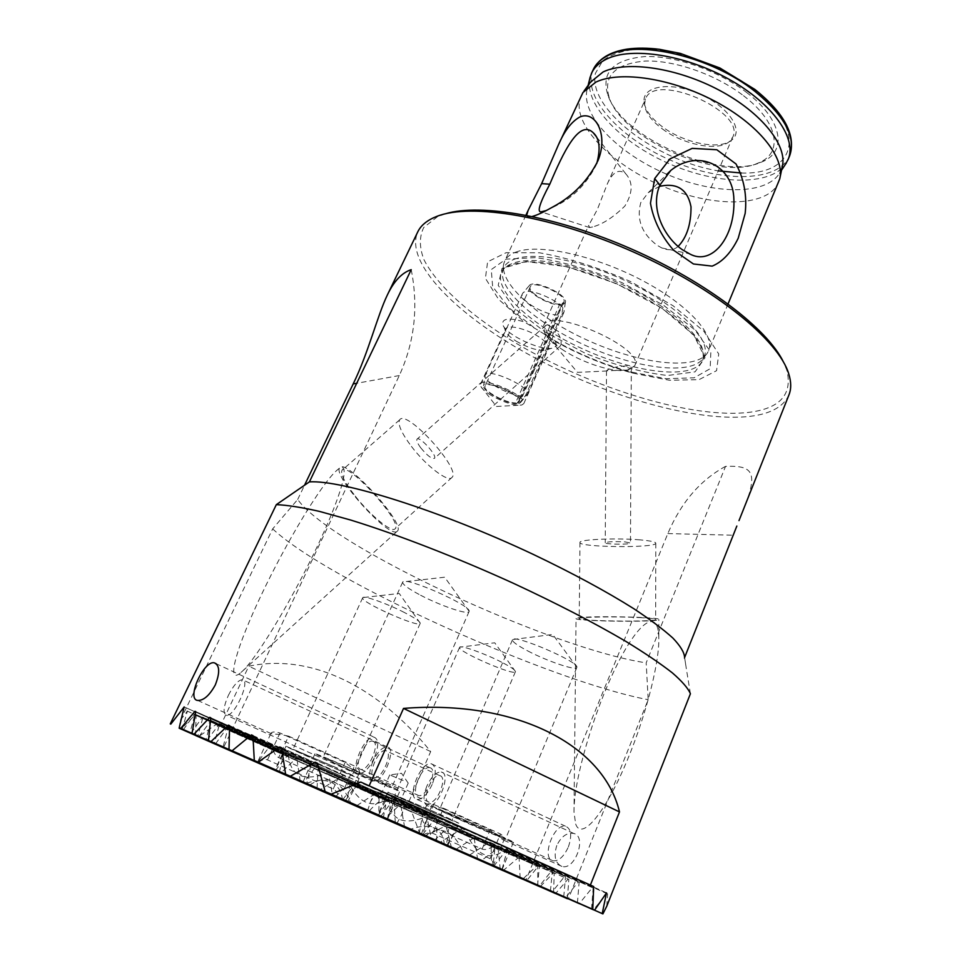 <?xml version="1.0" encoding="UTF-8"?>
<svg xmlns="http://www.w3.org/2000/svg" width="962" height="962" viewBox="0 0 962 962"><rect width="100%" height="100%" fill="white"/><g stroke="black" fill="none" stroke-linecap="round" stroke-linejoin="round"><path stroke-width="0.72" stroke-dasharray="4.81 3.61" d="M542.003 332.66L555.17 341.438C556.709 344.228 556.385 346.224 554.184 347.414C545.189 353.234 504.268 334.668 502.657 324.014C502.332 318.278 509.547 317.58 524.29 321.921L542.003 332.66M515.933 341.017C529.473 348.677 539.862 351.575 547.113 349.711L548.436 348.412C549.302 345.454 545.971 341.51 538.443 336.568C525.925 328.451 507.202 324.206 505.711 329.016L505.615 330.88C506.517 333.838 509.956 337.217 515.933 341.017M445.394 213.792L437.433 216.739L423.749 227.465C419.216 236.688 419.276 247.414 423.941 259.644C436.748 284.944 468.843 313.865 510.533 339.887C584.499 385.185 684.607 417.616 744.468 412.83C778.943 409.764 793.049 395.514 786.808 370.105L783.585 362.253M555.17 341.438C580.194 355.146 605.928 365.68 632.371 373.028L669.54 380.267L699.025 379.641L716.558 370.695L718.722 353.956L703.859 331.241L673.039 305.736L630.555 281.553C598.484 267.484 568.169 257.9 539.598 252.802L506.18 252.657L487.614 261.832L485.401 278.295L498.532 299.278L524.29 321.921M491.257 395.466C485.798 392.147 482.347 389.177 480.892 386.556L480.579 384.103C482.852 376.034 528.354 396.621 523.773 403.631L521.741 405.026C514.201 405.748 504.04 402.561 491.257 395.466M546.885 336.087C573.256 351.755 600.985 363.66 630.098 371.801L665.969 378.703L694.071 377.825L710.124 368.747L710.858 352.104L694.877 329.858L663.624 305.303L621.777 282.575C590.74 269.721 562.036 261.387 535.666 257.6L505.94 259.175L491.269 269.588L492.64 286.64L508.633 307.527L536.279 329.389M420.129 834.319L411.808 812.072L215.897 724.651L198.412 736.748M195.599 735.449L196.104 715.451L444.624 826.382L424.831 836.339M451.587 848.111L446.404 827.152L444.624 826.382M446.404 827.152L195.142 715.006L180.964 729.016M196.104 715.451L195.142 715.006M477.693 859.547L474.326 839.249L427.164 818.193L431.421 838.996M275.421 770.454L287.325 755.747L187.374 711.122L182.287 729.184M287.325 755.747L288.468 756.288C290.993 775.961 303.703 781.637 326.587 773.304L328.727 774.242L332.527 795.466M179.148 728.21L180.459 720.057L187.374 711.122M186.941 710.954L288.468 756.288M377.946 815.584L388.359 800.865L389.345 801.322C391.137 820.081 403.042 825.396 425.06 817.267L427.164 818.193M425.06 817.267L472.847 838.599L455.387 849.723M474.326 839.249L472.847 838.599M388.359 800.865L328.727 774.242M326.587 773.304L389.345 801.322M500.276 869.42L498.196 849.518L448.881 827.5L446.356 845.694M279.341 772.185L283.706 753.727L195.07 714.141L189.947 732.551M383.333 817.953L386.664 799.711L350.168 783.405L346.681 801.827M183.405 729.665L194.613 713.96L283.393 753.619L274.976 770.261M434.427 840.319L448.088 827.164L496.909 848.965L480.94 860.918M448.088 827.164L448.881 827.5M498.196 849.518L496.909 848.965M335.485 796.764L349.41 783.092L350.168 783.405M349.41 783.092L386.279 799.554L377.753 815.499M520.177 878.126L519.119 858.477L455.868 830.218L446.512 845.694M300.228 781.312L296.969 759.234L202.982 717.243L197.847 736.026M404.629 827.26L400.805 805.615L355.832 785.521L345.033 801.033M191.077 733.044L202.525 717.063L295.743 758.705L281.06 772.871M447.378 846.079L455.868 830.242L517.977 857.984L503.078 870.646M455.868 830.242L458.874 823.183L440.103 814.285L388.035 792.123C386.339 792.351 459.824 824.578 458.874 823.183M519.119 858.477L517.977 857.984M296.969 759.234L295.743 758.705M347.547 802.14L355.832 785.521M355.94 785.593L399.555 805.086L385.173 818.698M400.805 805.615L399.555 805.086M537.854 885.846L537.686 866.365L211.147 720.442L205.988 739.61M419.204 833.549L422.667 814.537L219.564 723.749L214.394 743.313M207.143 740.127L219.564 723.749M219.071 723.544L422.895 814.658C421.753 819.42 422.571 822.486 425.348 823.857L482.094 849.073C484.92 850.18 488.732 849.23 493.518 846.235L553.306 872.955L540.079 886.808M567.412 898.724L568.843 879.448L394.011 801.274L395.286 822.883M215.56 743.818L227.741 726.947L376.984 793.686C378.09 800.901 382.996 803.09 391.678 800.252L568.049 879.124L555.531 893.554M492.724 865.836C493.29 862.168 492.412 859.787 490.115 858.669L432.744 833.296C430.242 832.286 426.924 832.864 422.799 835.064M391.678 800.252L394.011 801.274M568.843 879.448L568.049 879.124M367.556 810.738L370.598 801.562L375.865 793.157L376.984 793.686M375.865 793.157L228.247 727.14L223.052 747.125M411.808 812.072L215.897 724.651M198.99 736.531L211.147 720.442M210.666 720.261L536.664 865.932L522.667 879.208M537.686 866.365L536.664 865.932M342.448 799.831C341.51 791.197 337.758 785.365 331.181 782.31C324.459 779.424 315.921 779.857 305.555 783.585M444.324 844.672C443.722 836.459 440.343 830.927 434.187 828.078C427.91 825.384 419.793 825.853 409.836 829.497M553.571 892.688L554.208 873.34L553.306 872.955M554.208 873.34L495.009 846.873L493.085 866.065M493.518 846.235L495.009 846.873M396.789 823.532L401.791 814.634L404.377 805.459L403.294 804.953L395.057 806.348L388.407 798.292L386.039 797.257C380.026 800.396 374.35 805.074 369.023 811.315M397.498 800.781L375.168 791.221L397.498 800.781M443.506 808.224L428.415 806.24L426.827 804.893C427.585 803.462 429.882 803.318 433.718 804.436L490.115 829.929L503.078 839.886L504.244 839.345C504.822 837.722 503.547 835.93 500.42 833.97L443.506 808.224L432.744 833.296M606.529 892.844L317.352 763.179M317.364 763.227L606.505 892.868M281.601 747.811L343.218 775.42L320.502 789.537M502.128 869.528L507.395 849.001L606.769 893.542L593.53 909.775M507.395 849.001L506.409 848.532C490.139 862.541 476.238 856.3 464.706 829.833L462.133 828.715L440.247 842.267M606.769 906.216L607.623 893.89L606.769 893.542M607.623 893.89L506.409 848.532M387.397 818.999L392.147 797.354L390.945 796.776C372.33 810.593 357.299 803.847 345.851 776.574L343.218 775.42M345.851 776.574L281.601 747.763M392.147 797.354L462.133 828.715M464.706 829.833L390.945 796.776M493.855 866.04L506.914 849.338L592.339 887.613L579.34 903.607M380.892 816.293L394.071 798.785L435.93 817.544L422.558 834.643M591.558 908.982L593.157 887.95L592.339 887.613M593.157 887.95L507.467 849.554L502.008 869.468M436.748 840.812L436.868 817.928L435.93 817.544M436.868 817.928L394.54 798.965L387.566 819.155L399.867 791.077C403.006 791.065 312.951 751.478 314.983 753.763L340.055 765.776C366.149 777.573 400.372 792.075 399.867 791.077M252.91 735.545L317.436 764.453L303.92 782.407M317.075 788.118L318.302 764.814L317.436 764.453M318.302 764.814L252.91 735.509M469.456 855.134L489.574 842.099L578.342 881.853L565.572 897.63M356.914 805.579L377.729 792.015L428.126 814.586L422.859 834.703M577.428 902.849L579.136 882.178L578.342 881.853M579.136 882.178L491.017 842.712L491.63 864.898M489.574 842.099L491.017 842.712M421.44 834.162L428.126 814.586M428.102 814.537L379.148 792.628L378.812 815.211M377.729 792.015L379.148 792.628M229.605 725.685L311.484 762.349L306.698 783.549M303.042 782.034L311.484 762.349M311.303 762.241L229.605 725.649M563.72 896.885L565.536 876.586L210.75 717.76L564.754 876.274L552.224 891.822M425.517 835.87C432.659 830.242 439.622 828.895 446.404 831.841C453.138 834.944 458.802 841.81 463.383 852.452M309.896 784.956C317.989 779.412 325.697 778.234 333.02 781.409C340.271 784.739 346.164 791.882 350.709 802.837M565.536 876.586L564.754 876.274M342.761 799.675L354.052 784.703L354.509 782.635C351.431 786.868 348.268 788.359 345.021 787.096L278.691 757.599C275.373 755.952 273.232 752.031 272.258 745.827L270.707 745.165L257.588 762.181M354.834 782.803L551.587 870.851L539.273 886.194M550.432 891.113L552.332 871.163L551.587 870.851M552.332 871.163L354.509 782.635M195.719 711.615L270.707 745.165M272.258 745.827L195.731 711.579M388.407 798.292L184.175 706.938L386.039 797.257M537.53 885.497L539.514 865.884L403.294 804.953M258.706 762.674C261.748 759.655 264.67 758.729 267.496 759.896L333.225 788.972C335.894 790.247 337.842 793.265 339.045 798.039M404.377 805.459L538.78 865.584L526.683 880.723M539.514 865.884L538.78 865.584M288.588 736.146C281.998 734.655 276.575 733.982 272.306 734.114L271.031 733.2C272.018 731.673 275 731.601 279.978 732.984L345.142 762.481L358.67 773.087L359.439 772.654C360.089 770.778 358.429 768.566 354.473 765.992L288.588 736.146L278.691 757.599M743.494 95.707C778.907 122.427 783.489 153.487 758.068 163.071C718.53 181.481 622.498 139.322 609.283 97.751C602.813 76.106 614.706 63.877 644.973 61.063C674.278 59.933 715.968 74.483 743.494 95.707M662.469 126.828C651.154 118.338 645.021 109.957 644.059 101.683C642.388 85.762 670.803 81.217 699.639 94.048C728.607 106.59 744.504 130.579 731.637 140.127C719.732 150.373 684.198 143.278 662.469 126.828M746.488 92.388C783.092 120.094 787.65 152.249 761.315 162.145C720.37 181.157 621.488 137.758 607.756 94.745C601.022 72.318 613.287 59.596 644.564 56.59C674.867 55.339 718.049 70.394 746.488 92.388M589.802 78.535C584.463 105.111 621.464 142.893 669.083 163.66C716.594 184.656 769.456 186.315 785.401 164.394M590.331 82.323L587.241 88.985C580.218 114.574 617.015 152.585 664.814 173.388C712.481 194.492 765.355 195.851 779.448 173.352L782.262 166.582M517.917 251.395C511.111 253.511 506.673 256.794 504.617 261.243L503.691 263.949C499.254 284.584 540.452 319.757 590.896 341.763C641.245 363.997 695.021 370.514 707.202 353.282L708.573 350.781C715.62 335.161 688.179 304.581 642.063 280.351C596.055 256.048 541.534 243.855 517.917 251.395M526.647 215.308C526.719 217.075 528.619 217.46 532.311 216.45M581.18 95.683C569.612 121.26 608.345 162.662 659.728 184.981C710.93 207.696 767.616 208.189 778.619 182.359M516.618 258.465C509.908 260.498 505.555 263.684 503.535 268.025L502.657 270.623C498.316 290.68 538.936 325.18 588.66 346.873C638.275 368.795 691.173 375.348 703.006 358.561L704.316 356.168C711.171 340.969 684.078 311.051 638.708 287.253C593.446 263.384 539.838 251.238 516.618 258.465M374.29 757.912C369.312 768.085 364.345 773.244 359.367 773.4C348.653 772.414 364.345 734.595 374.266 737.253C378.836 739.357 378.848 746.247 374.29 757.912M440.103 775.757C447.895 777.609 436.904 804.472 429.22 802.224C420.767 801.142 431.854 773.34 439.742 775.661L440.103 775.757M385.978 750.721L385.63 750.625C378.15 748.52 366.546 776.671 374.603 777.524C381.89 779.581 393.386 752.356 385.978 750.721M228.367 695.37C233.489 685.353 238.143 680.122 242.34 679.689C251.166 679.737 234.536 717.075 226.431 715.211C222.775 713.395 223.424 706.781 228.367 695.37M372.919 761.447C368.566 772.522 368.626 779.136 373.1 781.312C382.72 783.934 397.438 747.811 387.205 746.909C382.383 746.957 377.621 751.803 372.919 761.447M426.863 786.11C422.739 797.041 423.039 803.655 427.789 805.952C437.926 808.85 451.96 773.183 441.245 771.981C436.219 771.897 431.433 776.599 426.863 786.11M556.782 845.502C553.523 856.336 555.242 863.311 561.952 866.413C575.072 870.706 587.289 836.05 573.641 833.429C566.895 832.407 561.279 836.435 556.782 845.502M372.979 741.257C380.627 742.88 368.506 771.428 360.966 769.42C352.597 768.674 364.851 739.093 372.607 741.161L372.979 741.257M430.134 767.76L429.737 767.652C421.524 765.343 409.848 794.54 418.65 795.538C426.635 797.775 438.215 769.612 430.134 767.76M568.386 846.897C572.137 835.737 571.26 828.883 565.728 826.322C553.968 822.69 540.704 858.838 553.186 860.846C558.886 861.182 563.948 856.529 568.386 846.897M432.166 784.451C427.356 794.456 422.354 799.47 417.147 799.47C405.868 798.159 420.815 760.822 431.325 763.792C436.195 766.053 436.471 772.931 432.166 784.451M527.765 650.925C547.053 661.11 576.214 671.043 576.827 667.484L576.887 667.195C578.679 661.724 515.223 634.427 512.638 639.55L512.469 639.79C512.265 641.726 517.364 645.442 527.765 650.925M452.886 816.654C478.066 828.029 514.033 843.265 513.431 842.267C516.305 842.231 429.509 804.244 431.589 806.445L452.886 816.654M456.565 818.097L505.567 838.828C507.828 838.768 437.806 808.14 439.406 809.872L456.565 818.097M420.574 595.225C440.524 605.747 468.278 615.199 469.071 611.591L469.131 611.279C471.176 605.447 405.88 576.503 402.862 581.902L402.657 582.166C402.465 584.463 408.441 588.816 420.574 595.225M343.314 767.027L391.738 787.517C394.192 787.469 321.561 755.543 323.124 757.347L343.314 767.027M404.365 612.493C387.277 603.655 364.153 595.394 362.818 597.582L362.686 597.751C359.523 601.755 419.336 628.414 420.19 623.388L420.226 623.184C419.829 621.344 414.538 617.772 404.365 612.493M337.554 768.169L285.954 746.199C284.247 746.488 360.209 779.905 359.199 778.426L337.554 768.169M334.632 767.027L292.977 749.302C291.534 749.506 353.066 776.574 352.188 775.348L334.632 767.027M501.659 662.217C485.016 653.595 460.894 645.009 459.704 647.198L459.595 647.354C456.613 651.118 514.706 676.442 515.428 671.704L515.464 671.512C515.127 669.913 510.533 666.81 501.659 662.217M436.856 812.998L394.817 795.105C393.386 795.261 452.91 821.368 452.08 820.213L436.856 812.998M548.46 334.812C553.547 343.085 557.491 346.813 560.281 345.983C561.724 343.987 561.351 340.452 559.162 335.377C553.884 327.14 549.47 323.773 545.911 325.288C544.805 327.008 545.658 330.182 548.46 334.812M420.875 447.979C427.236 455.627 431.77 459.09 434.451 458.357C437.578 455.639 419.24 435.497 417.003 439.201C416.269 440.584 417.556 443.518 420.875 447.979M411.411 446.38C425.962 465.716 448.328 482.96 452.056 477.356C461.556 469.372 406.229 408.597 399.675 419.841C397.486 424.098 401.394 432.948 411.411 446.38M355.206 496.079C370.322 515.404 392.328 533.525 395.19 528.679C403.09 522.162 346.825 460.437 341.967 470.31C340.38 474.062 344.793 482.659 355.206 496.079M396.885 531.553C388.468 538.215 331.926 475.192 339.766 467.845C345.009 457.13 406.012 524.037 397.426 531.084L396.885 531.553M240.223 673.135C225.769 684.836 236.508 646.885 261.616 594.336C286.544 541.931 320.37 485.798 335.762 471.344C351.322 456.325 344.841 487.025 320.105 540.379C295.599 593.494 258.874 655.447 242.677 670.947L240.223 673.135M626.021 365.933C615.776 366.582 609.271 368.205 606.505 370.815L624.362 370.19C628.667 369.636 630.988 368.867 631.325 367.869C631.325 366.883 629.557 366.233 626.021 365.933M625.084 541.907L630.483 543.061C630.483 544.732 604.076 544.396 605.218 542.748C607.96 541.642 614.574 541.365 625.084 541.907M639.85 539.862C616.666 537.818 579.581 539.417 579.978 542.34C576.815 547.306 655.531 548.304 655.807 543.302C655.916 541.943 650.601 540.788 639.85 539.862M639.562 617.58C650.396 618.145 655.759 618.794 655.651 619.516C655.375 622.186 576.046 621.127 579.208 618.506C578.787 616.943 616.185 616.329 639.562 617.58M577.789 617.905C589.045 615.572 663.083 617.099 658.85 619.552C658.501 622.438 572.63 621.308 576.022 618.458L577.789 617.905M575.673 824.025C581.276 840.415 602.813 815.932 623.52 768.939C644.275 722.137 659.619 663.84 658.814 637.529C658.14 607.082 637.926 621.909 615.692 667.604C593.458 712.806 573.484 780.675 573.989 812.132L575.673 824.025M788.972 394.853C783.2 407.575 768.734 414.887 745.55 416.799C690.259 421.031 600.829 394.179 528.559 354.425C456.493 314.827 404.208 262.506 417.761 231.902M684.21 658.501L684.559 657.13L686.351 668.867L684.607 657.503M738.996 520.61C759.234 473.653 755.723 465.187 725.54 466.366L646.187 662.854L648.184 699.711L568.374 898.857M180.459 720.057L272.667 528.884L297.691 499.47C330.796 546.572 551.683 648.833 646.187 662.854M297.691 499.47L304.533 485.233M662.337 128.884C683.333 144.769 717.688 151.647 729.136 141.763L732.683 137.217C746.777 111.796 654.665 71.368 645.502 98.942L644.552 104.642C645.466 112.602 651.394 120.683 662.337 128.884M564.021 350.649C554.473 344.564 548.063 338.792 544.781 333.333L543.578 325.757C549.134 305.856 645.61 348.196 634.704 365.764L628.33 369.997C615.403 373.244 584.607 363.852 564.021 350.649M592.616 226.948L589.622 227.561L588.696 225.361L597.342 209.512L607.19 184.211C612.662 171.909 618.867 168.446 625.781 173.809C633.188 182.155 632.888 192.905 624.879 206.048C613.431 217.256 602.681 224.218 592.616 226.948M678.138 246.392C673.905 250.228 668.458 250.745 661.772 247.943L657.106 245.274C641.75 233.646 636.315 219.408 640.788 202.573L648.232 192.689L659.367 186.4M405.531 809.331L430.687 751.55C378.475 686.892 311.592 653.066 248.797 666.197L220.13 726.599M430.687 751.55L248.797 666.197M272.667 528.884C328.607 581.156 549.458 680.904 648.184 699.711M411.219 269.661C418.566 306.89 414.586 342.183 399.29 375.553L223.653 747.39M725.54 466.366C700.312 480.062 681.072 502.453 667.832 533.561L525.817 880.41M690.415 693.734L686.351 668.867M596.729 163.552L596.019 165.404C586.82 183.165 574.482 196.128 559.006 204.293L546.272 210.558M395.37 799.915L379.93 793.325L395.37 799.915M395.851 797.101L382.467 791.389L395.851 797.101M403.126 780.507L389.742 774.903L403.126 780.507M519.107 403.427L525.48 395.635L561.808 314.333L563.479 304.245L562.229 303.499L517.821 402.705L519.107 403.427L520.55 402.525C525.841 396.729 484.415 377.994 483.549 385.798C481.553 390.644 506.24 403.944 516.642 403.679L515.548 402.946L559.884 303.992L560.942 304.762L558.922 314.899L522.667 395.959L516.642 403.679M525.48 395.635L527.32 394.288C531.842 387.289 487.542 367.231 485.257 375.252L485.137 375.589C482.864 381.241 510.81 396.332 522.667 395.959M561.808 314.333L563.948 312.133C567.075 303.595 527.044 285.353 522.679 293.35L522.402 293.819C518.494 300.156 546.5 316.245 558.922 314.899M563.479 304.245L565.367 302.26C568.121 294.625 533.068 278.655 529.148 285.762C524.194 291.005 549.591 306.108 560.942 304.762M517.821 402.705L519.288 401.647C522.895 396.067 486.856 379.774 485.052 386.159C482.275 390.368 505.687 403.21 515.548 402.946M562.229 303.499L563.828 302.116C568.013 295.19 532.707 279.1 530.266 286.832C527.032 292.063 549.783 305.182 559.884 303.992M425.348 823.857L433.718 804.436M267.496 759.896L279.978 732.984M482.094 849.073L490.115 829.929M490.115 858.669L500.42 833.97M333.225 788.972L345.142 762.481M345.021 787.096L354.473 765.992M741.245 172.992C795.514 175.204 808.91 130.94 754.1 89.454C721.704 65.163 675.637 48.749 640.668 48.761C624.374 50.012 611.736 53.98 602.753 60.678L595.358 73.473C587.614 108.778 655.952 160.726 718.253 170.875M789.646 155.844C778.294 182.54 721.536 182.852 670.586 160.233C619.444 138.035 581.264 96.044 593.229 69.625M662.265 308.465L616.546 283.658L567.339 266.751L526.238 261.532L501.96 268.518L498.208 285.341L514.009 307.972L545.129 332.034L585.642 353.451C615.271 365.32 642.604 372.667 667.652 375.493L695.081 371.837L705.014 357.744L693.83 335.173L662.265 308.465M661.772 306.481C615.452 274.687 541.618 253.331 514.658 262.71C507.96 264.706 503.619 267.869 501.611 272.186C492.989 291.462 534.776 328.09 586.928 350.805C638.948 373.821 694.203 379.786 702.549 360.389C707.094 346.705 693.506 328.739 661.772 306.481M399.29 375.553L356.71 383.285M667.832 533.561L733.2 535.221M547.113 349.711L554.184 347.414M505.615 330.88L502.657 324.014M523.773 403.631L548.436 348.412M480.579 384.103L505.711 329.016M480.892 386.556L496.5 406.481L521.741 405.026M630.098 371.801L632.371 373.028M388.035 792.123L377.874 815.223M375.168 791.221L370.598 801.562M406.072 804.797L401.791 814.634M422.258 815.463L426.827 804.893M314.983 753.763L308.562 767.88M258.117 760.978L271.031 733.2M493.121 866.089L504.256 839.345M354.052 784.703L359.439 772.654M758.068 163.071L761.315 162.145M609.283 97.751L607.756 94.745M779.448 173.352L781.517 170.238M587.241 88.985L588.131 85.353M558.477 144.757L558.176 145.43M525.925 215.163L504.617 261.243M728.066 303.896L708.573 350.781M704.316 356.168L702.549 360.389C706.601 347.727 693.049 330.411 661.856 308.441C624.687 283.429 569.456 263.372 535.052 261.965C515.476 260.918 503.823 267.737 504.461 268.374L501.611 272.186L503.535 268.025M703.006 358.561L707.202 353.282M502.657 270.623L503.691 263.949M197.691 700.444L272.306 734.114M358.67 773.087L359.367 773.4M216.089 663.66L374.266 737.253M439.742 775.661L385.63 750.625M429.22 802.224L374.603 777.524M387.205 746.909L242.34 679.689M373.1 781.312L226.431 715.211M573.641 833.417L441.245 771.981M561.952 866.425L503.078 839.886M428.415 806.24L427.789 805.952M360.966 769.42L418.65 795.538M372.607 741.161L429.737 767.652M417.147 799.47L553.186 860.846M431.325 763.792L565.728 826.322M576.887 667.195L552.717 634.451L512.638 639.55M431.589 806.445L427.982 814.814M513.431 842.267L502.116 869.588M512.469 639.79L439.406 809.872M576.827 667.484L505.567 838.828M469.131 611.279L444.672 577.212L402.862 581.902M402.657 582.166L323.124 757.347M469.071 611.591L391.738 787.517M420.226 623.184L399.23 593.47L362.818 597.582M285.954 746.199L276.924 765.752M359.199 778.426L354.593 788.732M362.686 597.751L292.977 749.302M420.19 623.388L352.188 775.348M515.464 671.512L494.733 642.796L459.704 647.198M459.595 647.354L394.817 795.105M515.428 671.704L452.08 820.213M545.911 325.288L417.003 439.201M560.281 345.983L434.451 458.357M399.675 419.841L341.967 470.31M452.056 477.356L395.19 528.679M242.652 670.971L397.426 531.084M335.762 471.344L339.766 467.845M606.505 370.815L605.218 542.748M631.325 367.869L630.483 543.061M579.978 542.34L579.208 618.506M655.807 543.302L655.651 619.516M658.814 637.529L658.85 619.552M573.989 812.132L576.022 618.458M437.433 216.739L433.417 217.809M786.808 370.105L788.732 373.785M729.136 141.763L731.637 140.127M644.552 104.642L644.059 101.683M634.704 365.764L732.683 137.217M543.578 325.757L588.696 225.349M607.19 184.211L645.502 98.942M544.781 333.333L577.465 372.366L606.625 371.007M624.362 370.19L628.33 369.997M661.772 247.943L689.465 253.788M648.232 192.689L666.642 174.543M553.15 206.77L559.006 204.293M597.991 160.63L596.019 165.404M625.781 173.797L595.995 136.231M589.622 227.561L542.652 212.349M382.479 791.401L379.93 793.325M400.998 799.53L401.31 802.705M389.742 774.903L382.467 791.389M408.225 783.02L401.01 799.53M408.153 783.02L401.479 773.268L389.79 774.963M583.982 91.101L582.96 92.508M780.098 177.2L779.749 178.884M520.55 402.525L527.14 394.588M483.549 385.798L485.137 375.589M522.402 293.819L485.257 375.252M563.78 312.65L527.32 394.288M529.148 285.762L522.679 293.35M565.367 302.26L563.948 312.133M530.266 286.832L485.052 386.159M563.828 302.116L519.288 401.647"/><path stroke-width="1.44" d="M783.585 362.253C767.616 328.944 706.541 281.938 631.589 249.074C556.661 216.149 480.723 203.018 445.394 213.792M195.599 735.509L424.771 836.363L195.599 735.449M431.421 838.996L434.427 840.319M182.287 729.184L275.421 770.454M455.339 849.747L179.148 728.21L455.387 849.723M447.354 846.127L503.078 870.646L447.378 846.079M189.947 732.551L191.077 733.044M347.522 802.176L385.137 818.734L347.547 802.14M274.976 770.261L183.405 729.665M444.324 844.732L522.667 879.208L444.324 844.672M197.847 736.026L198.99 736.531M342.448 799.891L409.776 829.521L342.448 799.831M205.988 739.61L540.079 886.808L207.143 740.127M214.394 743.313L422.739 835.088L215.56 743.818M395.286 822.883L567.412 898.724L396.789 823.532M492.712 865.896L555.531 893.554L492.724 865.836M332.527 795.466L377.946 815.584M377.753 815.499L335.485 796.764M223.052 747.125L368.975 811.363L223.052 747.125M434.295 840.427L431.445 839.189M396.753 823.58L395.286 822.943M215.524 743.879L214.37 743.385M207.07 740.223L205.952 739.754M198.869 736.688L197.799 736.231M190.933 733.26L189.887 732.803M183.213 729.93L182.203 729.497M335.341 796.885L332.539 795.658M360.762 782.058L593.686 886.543L592.76 909.331L331.253 794.167L360.762 782.058L593.686 886.543M317.352 763.179L325.108 791.473L594.576 910.148L606.529 892.844L602.224 913.587L290.344 776.238L315.043 762.181L317.352 763.179M315.043 762.181L317.364 763.227M320.502 789.537L258.117 762.144L279.774 746.981L281.601 747.811M593.53 909.775L502.128 869.528M279.774 746.981L281.601 747.763L285.594 774.169L602.897 913.9L606.769 906.216L690.415 693.734C688.131 688.311 682.094 681.337 672.318 672.835C660.341 663.503 644.78 652.97 625.625 641.257C593.915 622.667 556.505 603.342 513.371 583.285C456.144 557.238 397.017 534.343 350.685 520.045L319.42 511.399C301.491 507.335 287.121 505.086 276.322 504.653L170.262 723.881M579.34 903.607L491.63 865.066L579.292 903.655M422.558 834.643L378.8 815.379L422.558 834.643M306.698 783.549L210.991 741.57L228.403 725.144L229.605 725.649L229.004 749.422L303.92 782.407L232.095 750.781L251.431 734.884L252.91 735.509L254.305 760.485L320.442 789.586M251.431 734.884L252.91 735.545M387.373 819.059L440.187 842.315L387.397 818.999M502.008 869.468L593.482 909.824M565.572 897.63L469.456 855.134M422.859 834.703L356.914 805.579M228.403 725.144L229.605 725.685M552.224 891.822L194.035 734.186L209.776 717.363L210.75 717.76L208.489 740.475L309.896 784.956M463.383 852.452L565.536 897.678M350.709 802.837L425.517 835.87M209.776 717.363L210.738 717.796M539.273 886.194L342.761 799.675M170.815 724.121L184.175 706.938L179.233 727.753L258.658 762.722L180.748 728.414L194.973 711.279L195.719 711.615M194.973 711.279L195.731 711.579L192.051 733.321L552.188 891.87M369.204 785.738L403.523 708.405L619.492 811.916L590.415 884.98M356.661 805.699L350.829 803.15M309.74 785.064L306.686 783.705M594.576 910.148L592.76 909.331M602.897 913.9L602.224 913.587M180.748 728.414L179.233 727.753M194.035 734.186L192.051 733.321M210.991 741.57L208.489 740.475M232.095 750.781L229.004 749.422M258.117 762.144L254.305 760.485M290.344 776.238L285.594 774.169M331.253 794.167L325.108 791.473M403.523 708.405C517.159 699.434 603.799 745.574 619.492 811.916M215.272 685.004C209.475 695.478 203.619 700.625 197.691 700.444C186.039 699.398 203.848 660.016 214.334 662.842C219.769 665.295 220.082 672.678 215.272 685.004M469.203 855.254L463.504 852.765M342.712 799.723L539.237 886.242M425.384 835.978L422.847 834.848M785.401 164.394L788.118 159.512C797.233 138.829 773.135 103.908 729.316 79.449C685.629 54.882 631.685 46.597 606.505 59.115C599.266 62.65 594.288 67.352 591.558 73.232L589.802 78.535M780.098 177.2L782.262 166.582C787.674 145.791 761.94 112.915 719.624 90.416C677.404 67.821 627.008 60.414 603.114 71.946L590.331 82.323L583.982 91.101M532.311 216.45L534.295 215.837C539.033 214.273 545.322 211.243 553.15 206.77C573.003 196.092 587.95 180.712 597.991 160.63C608.766 134.548 595.25 110.101 579.858 116.979C571.536 121.561 564.309 131.036 558.176 145.43L541.63 183.646L528.114 210.413L526.647 215.308M728.066 303.896L779.749 178.884C785.232 157.936 758.753 124.483 715.283 101.419C671.909 78.271 620.249 70.503 595.935 82.071L582.96 92.508L558.477 144.757M654.653 178.607L650.48 203.21C653.451 220.25 661.147 235.906 673.544 250.18L693.434 263.973L712.169 266.125C722.594 261.808 731.276 252.501 738.215 238.215L745.165 213.384C747.113 195.623 744.059 179.148 736.026 163.973L716.822 149.747L692.195 148.376L669.949 158.898L654.653 178.607L659.932 185.041L670.827 170.406C698.22 148.364 733.429 165.332 733.886 199.531C735.377 236.399 712.217 266.606 689.489 253.8L682.575 249.843C665.283 238.323 649.266 209.211 659.932 185.041M304.533 485.233L353.186 383.934C368.278 353.186 377.393 315.62 387.373 294.949L417.761 231.902C420.526 226.094 425.757 221.404 433.417 217.809L436.76 216.414C471.007 202.681 553.679 216.209 634.812 252.609C716.005 288.913 778.679 340.392 788.732 373.785C791.281 381.854 791.365 388.876 788.972 394.853L738.996 520.61M387.373 294.949C393.915 281.181 401.863 272.751 411.219 269.661L309.415 481.878L276.322 504.653M684.559 657.13C684.21 652.26 680.314 645.899 672.883 638.071C663.347 629.437 650.336 619.66 633.838 608.73C606.216 591.353 572.703 573.244 533.273 554.401C440.259 510.557 341.991 479.785 309.415 481.878M684.607 657.503L736.844 526.046M659.367 186.4C677.032 182.455 687.577 189.249 691.005 206.806C691.101 224.218 686.808 237.422 678.138 246.392M546.272 210.558L541.065 211.832C536.88 212.157 539.79 202.934 549.795 184.187C563.275 152.417 579.136 118.915 593.241 132.756C599.603 138.528 600.769 148.797 596.729 163.552M718.253 170.875L741.245 172.992M754.893 91.33C784.655 115.765 796.235 137.265 789.646 155.844C796.295 135.558 784.703 113.408 754.857 89.406L719.853 67.965L680.35 53.415L659.559 49.327C647.558 47.835 636.712 47.775 627.008 49.134C610.04 51.828 598.785 58.658 593.229 69.625C595.959 63.72 600.949 58.995 608.2 55.435C637.698 39.31 711.327 56.517 754.893 91.33M356.71 383.285L353.186 383.934M541.63 183.646L549.795 184.187M593.229 69.625L591.558 73.232M789.646 155.844L788.118 159.512M781.517 170.238L786.351 162.963M588.131 85.353L590.223 76.864M527.922 210.858L525.925 215.163M214.346 662.854L216.089 663.66M666.642 174.543L670.839 170.406M595.995 136.231L593.241 132.756M542.652 212.349L541.065 211.844"/></g></svg>
